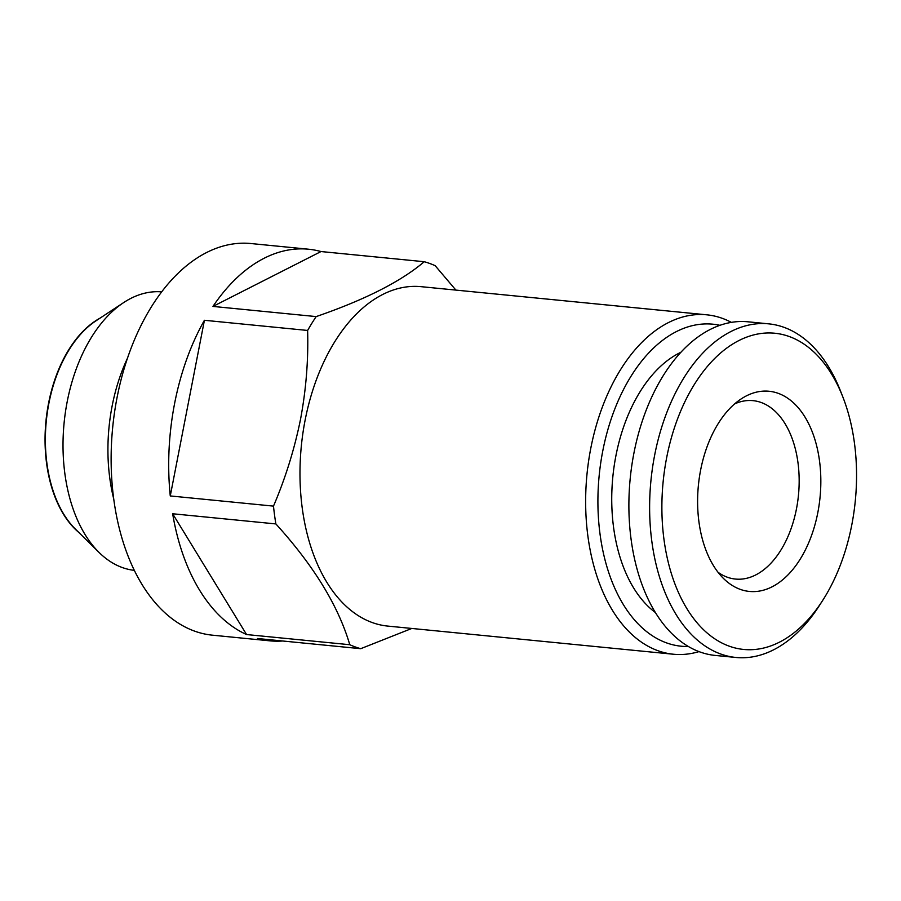 <?xml version="1.0" encoding="UTF-8"?>
<svg xmlns="http://www.w3.org/2000/svg" width="901" height="901" viewBox="0 0 901 901"><rect width="100%" height="100%" fill="white"/><g stroke="black" fill="none" stroke-linecap="round" stroke-linejoin="round"><path stroke-width="1.35" d="M113.65 498.602A139.925 85.043 -84.4 0 1 112.118 406.081A139.925 85.043 -84.4 0 1 127.48 358.215M134.272 570.356A139.925 85.043 -84.4 0 1 99.031 552.414A139.925 85.043 -84.4 0 1 67.203 401.655A139.925 85.043 -84.4 0 1 123.651 302.59A139.925 85.043 -84.4 0 1 161.707 291.868M99.031 552.414L75.391 529.067A116.601 70.864 -84.4 0 1 48.868 403.423A116.601 70.864 -84.4 0 1 95.911 320.869L123.651 302.59M78.894 532.525A116.601 70.864 -84.4 0 1 48.541 403.389A116.601 70.864 -84.4 0 1 100.011 318.166M734.619 403.907A89.638 54.477 -84.4 0 1 753.045 400.652A89.638 54.477 -84.4 0 1 761.232 402.522A89.638 54.477 -84.4 0 1 796.484 508.783A89.638 54.477 -84.4 0 1 735.464 579.061A89.638 54.477 -84.4 0 1 727.276 577.203A89.638 54.477 -84.4 0 1 718.029 572.27M680.953 352.246A139.193 84.593 95.6 0 0 615.901 455.827A139.193 84.593 95.6 0 0 655.32 612.477M822.737 600.336L819.313 605.663A167.609 101.869 -84.4 0 1 735.869 657.46A167.609 101.869 -84.4 0 1 654.633 455.275A167.609 101.869 -84.4 0 1 768.744 323.853A167.609 101.869 -84.4 0 1 840.475 390.933L842.784 396.823A158.869 96.553 -84.4 0 1 851.794 524.866A158.869 96.553 -84.4 0 1 822.737 600.336A158.869 96.553 -84.4 0 1 705.292 631.364A158.869 96.553 -84.4 0 1 666.639 457.798A158.869 96.553 -84.4 0 1 748.326 336.535A158.869 96.553 -84.4 0 1 842.784 396.823M735.869 657.46L715.135 655.421A167.609 101.869 -84.4 0 1 633.899 453.226A167.609 101.869 -84.4 0 1 748.01 321.803L768.744 323.853M700.618 470.108A100.563 61.122 -84.4 0 1 741.185 398.906A100.563 61.122 -84.4 0 1 803.163 414.212A100.563 61.122 -84.4 0 1 817.826 512.568A100.563 61.122 -84.4 0 1 723.492 578.465A100.563 61.122 -84.4 0 1 700.618 470.108M170.266 495.944A196.767 119.585 -84.4 0 1 174.603 403.502A196.767 119.585 -84.4 0 1 204.414 320.283L170.266 495.944L273.487 506.114C285.437 478.183 294.458 449.227 300.529 419.269C306.092 389.615 308.457 360.006 307.624 330.453L204.414 320.283M282.644 640.994A196.767 119.585 -84.4 0 1 269.962 640.848L212.377 635.171A196.767 119.585 -84.4 0 1 117.006 397.825A196.767 119.585 -84.4 0 1 250.962 243.54L308.559 249.217A196.767 119.585 -84.4 0 1 321.015 251.548L212.963 306.419A196.767 119.585 -84.4 0 1 308.559 249.217M269.962 640.848A196.767 119.585 -84.4 0 1 257.506 638.516L360.727 648.686A196.767 119.585 -84.4 0 1 349.779 644.722C338.393 605.934 313.762 565.67 275.875 523.932L172.654 513.761L246.57 634.552L349.779 644.722M246.57 634.552A196.767 119.585 -84.4 0 1 172.654 513.761M275.875 523.932A196.767 119.585 -84.4 0 1 273.487 506.114M698.973 651.614A170.526 103.638 -84.4 0 1 673.385 654.227L387.723 626.082A170.526 103.638 -84.4 0 1 305.079 420.384A170.526 103.638 -84.4 0 1 421.172 286.676L706.823 314.821A170.526 103.638 -84.4 0 1 731.409 322.389M411.791 628.459L360.727 648.686M673.385 654.227A170.526 103.638 -84.4 0 1 590.741 448.529A170.526 103.638 -84.4 0 1 706.823 314.821M688.308 646.49A161.786 98.322 -84.4 0 1 602.746 451.052A161.786 98.322 -84.4 0 1 719.955 325.329M212.963 306.419L316.172 316.589C365.164 299.684 401.182 281.394 424.236 261.718A196.767 119.585 -84.4 0 1 435.172 265.682L455.895 290.099M424.236 261.718L321.015 251.548M307.624 330.453A196.767 119.585 -84.4 0 1 316.172 316.589"/></g></svg>
